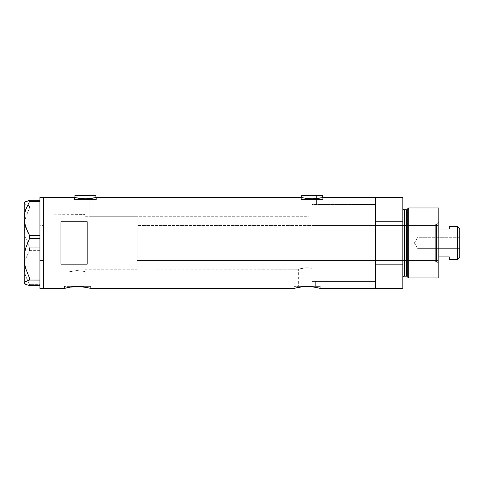 <?xml version="1.0" encoding="UTF-8"?>
<svg xmlns="http://www.w3.org/2000/svg" width="484" height="484" viewBox="0 0 484 484"><rect width="100%" height="100%" fill="white"/><g stroke="black" fill="none" stroke-linecap="round" stroke-linejoin="round"><path stroke-width="0.36" stroke-dasharray="2.42 1.81" d="M90.671 288.44L90.671 286.346L77.555 286.346L86.061 286.346L86.061 269.201L85.075 268.898L85.075 217.086L89.8 216.723L307.842 216.723L312.041 217.092L312.041 268.263L305.386 267.846L298.634 269.201L85.813 269.122L86.061 286.346L69.043 286.346L69.043 271.827L76.895 270.55L85.075 271.548L85.075 268.898L85.813 269.122L85.075 268.898L85.075 271.548L76.895 270.55L69.043 271.827L43.439 271.827L43.439 214.097L81.052 214.097L81.052 195.56L89.8 195.56L89.8 216.723L85.075 217.086L85.075 214.43L81.052 214.097L85.075 214.43L85.075 271.548L85.075 214.43L85.075 243.156L85.075 214.43L43.439 214.097L43.439 288.44L43.439 197.484L43.439 271.827L43.439 214.097L43.439 271.827L69.043 271.827L76.895 270.55L85.075 271.548L85.075 214.43L85.075 271.548L85.075 268.898L85.075 271.548L76.895 270.55L69.043 271.827L69.043 286.346L77.555 286.346L64.433 286.346L90.671 286.346L90.671 288.44L83.526 286.915M313.771 204.696L312.041 204.726L312.041 217.092L307.842 216.723L307.842 195.56L316.59 195.56L316.59 204.478L313.771 204.696L375.711 204.478L375.711 281.446L315.653 281.446L315.653 286.346L298.634 286.346L298.634 269.201L299.874 268.826L305.386 267.846L312.041 268.263L312.041 280.811L315.653 281.446L312.041 280.811L312.041 204.726L313.771 204.696M95.917 199.583L95.917 197.587L95.917 199.583L74.929 199.583L95.917 199.583M96.147 197.532L91.506 198.398L85.426 198.815L79.352 198.398L74.494 197.484L74.494 199.583L85.426 199.583L74.929 199.583L74.929 197.587L74.929 199.583L96.358 199.583L74.494 199.583L74.494 197.484L79.352 198.398L85.426 198.815L91.506 198.398L96.358 197.484L96.358 199.583L96.358 197.484M322.713 199.583L322.713 197.587L322.713 199.583L301.72 199.583L322.713 199.583M322.937 197.532L318.297 198.398L312.216 198.815L306.142 198.398L301.284 197.484L301.284 199.583L312.216 199.583L301.72 199.583L301.72 197.587L301.72 199.583L323.149 199.583L301.284 199.583L301.284 197.484L306.142 198.398L312.216 198.815L318.297 198.398L323.149 197.484L323.149 199.583L323.149 197.484M64.433 288.44L64.433 286.346L64.433 288.44L66.859 287.805M80.126 286.582L74.978 286.589L69.224 287.296M69.23 287.296L72.515 286.8M77.549 286.51L73.622 286.685M84.845 287.115L78.577 286.522M82.589 286.8L81.433 286.685M314.437 287.115L304.563 286.589L294.024 288.44L294.024 286.346L320.263 286.346L320.263 288.44L313.118 286.915M307.14 286.51L303.214 286.685M309.706 286.582L308.169 286.522M312.174 286.8L311.024 286.685M320.263 288.44L320.263 286.346L307.14 286.346L315.653 286.346L315.653 281.446L312.041 280.811L312.041 204.726L312.041 280.811L315.653 281.446L375.711 281.446L375.711 242.962L375.711 288.44L375.711 264.173L402.827 264.173L402.827 288.44L402.827 221.751L375.711 221.751L375.711 197.484L375.711 288.44L375.711 197.484L375.711 281.446L375.711 204.478L312.041 204.726L312.041 258.323L312.041 204.726L316.59 204.478L316.59 195.56L301.72 195.56L322.713 195.56L307.842 195.56L316.59 195.56L307.842 195.56L307.842 216.723L312.041 217.092L307.842 216.723L89.8 216.723L89.8 195.56L74.929 195.56L95.917 195.56L81.052 195.56L89.8 195.56L81.052 195.56L81.052 214.097L85.075 214.43L85.075 217.086L89.8 216.723L85.075 217.086L85.075 268.898L298.634 269.201L298.634 286.346L307.14 286.346L294.024 286.346L294.278 288.367M88.179 287.786L87.453 287.623M302.107 286.8L296.244 287.853M318.042 287.853L316.415 287.484M60.936 264.173L87.174 264.173L87.174 221.751L60.936 221.751L60.936 264.173L87.174 264.173L87.174 221.751L60.936 221.751L60.936 264.173M87.174 264.173L87.174 221.751L87.174 264.173M320.263 286.346L294.024 286.346L320.263 286.346M315.653 286.346L298.634 286.346L315.653 286.346M90.671 286.346L64.433 286.346L90.671 286.346M86.061 286.346L69.043 286.346L86.061 286.346M298.949 269.098L299.342 268.977L298.949 269.098M299.874 268.826L300.54 268.644L299.874 268.826M301.326 268.457L302.222 268.263L301.326 268.457M303.202 268.094L304.273 267.948L303.202 268.094M305.386 267.846L307.709 267.791L305.386 267.846M309.99 267.942L307.709 267.791L309.99 267.942M312.041 268.263L311.049 268.088L312.041 268.263M301.284 199.583L323.149 199.583L301.284 199.583M312.216 199.583L322.507 199.583L312.216 199.583M74.494 199.583L96.358 199.583L74.494 199.583M85.426 199.583L95.717 199.583L85.426 199.583M43.439 253.985L85.075 253.985L85.075 214.097L85.075 231.939L43.439 231.939L43.439 214.097L43.439 253.985L43.439 214.097L43.439 242.986L43.439 225.592L39.942 225.592L39.942 197.484L39.942 206.571L39.942 200.285L39.942 205.875L29.476 205.875L39.942 205.875L39.942 207.999L39.942 207.243L39.942 207.945L29.476 207.945L25.646 217.534L24.575 222.513L24.2 227.601L24.581 232.713L25.652 237.686L29.476 247.257L39.942 247.257L39.942 207.945L29.476 207.945L25.646 217.534L24.575 222.513L24.2 227.601L24.581 232.713L25.652 237.686L29.476 247.257L29.476 250.621L25.67 258.789L24.581 263.072L24.2 267.483L24.569 271.827L25.646 276.11L29.476 284.344L39.942 284.344L39.942 284.786L39.942 249.484L39.942 250.67L29.476 250.621L25.67 258.789L24.581 263.072L24.2 267.483L24.569 271.827L25.646 276.11L29.476 284.344L29.476 285.639L29.476 284.344L39.942 284.344L39.942 284.786L39.942 207.999L39.942 247.203L39.942 225.592L43.439 225.592L43.439 288.44L43.439 231.939L85.075 231.939L85.075 271.827L85.075 253.985L43.439 253.985M39.942 237.529L39.942 278.681L39.942 237.529M39.942 235.254L39.942 201.628L39.942 235.254M39.942 201.138L39.942 201.628L39.942 201.138M43.439 197.484L43.439 225.592L43.439 197.484M39.942 285.633L39.942 280.061L39.942 285.633M39.942 279.353L39.942 280.061L39.942 279.353M24.581 202.348L24.2 203.08L24.569 203.8L29.476 205.875L29.476 207.945L29.476 205.875L25.646 204.508L24.569 203.8L24.2 202.729L24.2 227.601L24.2 203.08L24.581 202.348M24.2 283.194L24.2 227.601L24.2 283.194M29.476 250.621L39.942 250.621L39.942 247.257L29.476 247.257L29.476 250.621M85.075 253.985L85.075 214.097L85.075 253.985M436.538 261.765L436.538 224.159L438.806 221.884L438.806 264.04L436.538 261.765L435.31 261.765L435.31 224.159L436.538 224.159L436.538 261.765L436.538 224.159L435.31 224.159L435.31 261.765L436.538 261.765L438.806 264.04L438.806 207.975L438.806 277.949L438.806 221.884L436.538 224.159L436.538 261.765M312.041 260.452L312.041 225.471L435.31 225.471L435.31 260.452L312.041 260.452L312.041 260.12L312.041 260.452L435.31 260.452L435.31 242.962L435.31 261.765L435.31 225.471L435.31 260.452L435.31 225.471L312.041 225.471L312.041 281.446L375.711 281.446L375.711 204.478L312.041 204.478L312.041 281.446L312.041 204.478L375.711 204.478L375.711 281.446L375.711 204.665L375.711 281.446L312.041 281.446L312.041 225.471L312.041 260.452M406.445 209.723L406.445 276.201L406.445 209.723M407.292 276.848L407.292 209.076L407.292 276.848M402.827 207.975L402.827 277.949L402.827 207.975M404.576 276.201L404.576 209.723L404.576 276.201M402.827 197.484L402.827 221.751L402.827 197.484M402.827 221.751L375.711 221.751L375.711 264.173L402.827 264.173L402.827 221.751M408.726 277.949L408.726 207.975L408.726 277.949M312.041 204.478L312.041 239.193L312.041 204.478M435.31 224.159L435.31 239.296L435.31 224.159M417.819 248.649L417.819 237.275L459.8 237.275L459.8 248.649L417.819 248.649L414.401 242.962L417.819 237.275L417.819 248.649L417.819 237.275L414.401 242.962L417.819 248.649L459.8 248.649L459.8 228.793L459.8 257.131L459.8 237.275L459.8 248.649L459.8 237.275L417.819 237.275L417.819 248.649M449.303 226.512L449.303 228.999L438.806 228.999L438.806 256.925L438.806 226.343L437.935 225.471L437.935 260.452L438.806 259.581L438.806 256.925L438.806 259.581L438.806 256.925L438.806 259.581L437.935 260.452L437.935 225.471L137.117 225.471L137.117 260.452L437.935 260.452L137.117 260.452L137.117 216.723L85.075 216.723L85.075 269.201L137.117 269.201L137.117 216.723L137.117 269.201L85.075 269.201L85.075 216.723L137.117 216.723L137.117 260.12L137.117 225.471L437.935 225.471L437.935 260.452L437.935 225.471L438.806 226.343L438.806 256.925L438.806 228.999L449.303 228.999L449.303 226.343M137.117 269.201L137.117 257.542L137.117 269.201M85.075 216.723L85.075 269.201L85.075 216.723M449.303 259.412L449.303 256.925L438.806 256.925L449.303 256.925L449.303 259.581M457.35 226.343L457.35 259.581L457.35 226.343M43.439 214.097L85.075 214.097M43.439 271.827L85.075 271.827"/><path stroke-width="0.73" d="M95.917 197.587L95.917 195.56L74.929 195.56L74.929 197.587L74.929 195.56L95.917 195.56L95.917 197.587M322.713 197.587L322.713 195.56L301.72 195.56L301.72 197.587L301.72 195.56L322.713 195.56L322.713 197.587M322.937 197.532L375.711 197.484L375.711 221.751L402.827 221.751L402.827 288.44L402.827 264.173L375.711 264.173L375.711 288.44L402.827 288.44L320.009 288.367L375.711 288.44L375.711 197.484L323.149 197.484L318.297 198.398L312.21 198.815L306.136 198.398L301.284 197.484L96.358 197.484L91.506 198.398L85.42 198.815L79.346 198.398L74.494 197.484L43.439 197.484L43.439 288.44L64.433 288.44L69.95 287.169M66.653 287.853L69.018 287.339M70.259 287.115L80.12 286.582L88.179 287.786M73.622 286.685L74.972 286.589M75.419 286.564L84.851 287.115M78.577 286.522L77.549 286.51M81.433 286.685L80.126 286.582M83.526 286.915L82.589 286.8M87.453 287.623L90.671 288.44L294.024 288.44L299.542 287.169M296.51 287.786L302.107 286.8L307.146 286.51L312.18 286.8L318.024 287.847M303.214 286.685L308.169 286.522M305.011 286.564L304.563 286.589M311.024 286.685L314.443 287.115M313.118 286.915L312.18 286.8M316.415 287.484L317.77 287.786M60.936 264.173L60.936 221.751L87.174 221.751L87.174 264.173L60.936 264.173L60.936 221.751L87.174 221.751L87.174 264.173L60.936 264.173M96.147 197.532L302.125 197.678M74.705 197.532L75.329 197.678L74.705 197.532M64.433 288.44L43.439 288.44L43.439 197.484L74.494 197.484M294.278 288.367L296.244 287.853L294.024 288.44L90.671 288.44M320.263 288.44L318.042 287.853M375.711 288.44L375.711 197.484L375.711 221.751L402.827 221.751L402.827 197.484L402.827 264.173L375.711 264.173L375.711 288.44M307.146 286.51L309.712 286.582M299.844 287.115L302.107 286.8M69.224 287.296L72.521 286.8M322.314 197.678L312.21 198.815L306.136 198.398L301.284 197.484M95.523 197.678L85.42 198.815L75.329 197.678M39.942 260.332L43.439 260.332L43.439 197.484L43.439 260.332L39.942 260.332L39.942 277.985L39.942 237.529L39.942 260.332M24.581 283.576L24.2 282.844L24.569 282.124L29.476 280.048L29.476 277.985L25.646 268.39L24.575 263.411L24.2 258.323L24.2 283.194L25.67 284.289L29.476 285.639L39.942 285.639L29.476 285.639L25.67 284.289L24.2 282.844L25.646 281.416L29.476 280.048L29.476 277.985L39.942 277.985L39.942 278.681L39.942 277.985L29.476 277.985L25.646 268.39L24.575 263.411L24.2 258.323L24.581 253.211L25.652 248.238L29.476 238.666L29.476 235.303L39.942 235.303L39.942 237.529L39.942 235.254L29.476 235.303L27.334 231.273L24.581 222.852L24.2 218.441L24.569 214.097L25.646 209.814L29.476 201.58L39.942 201.58L39.942 201.138L39.942 235.254L39.942 201.58L29.476 201.58L29.476 200.285L25.67 201.634L24.2 202.729L24.2 218.441L24.569 214.097L25.646 209.814L29.476 201.58L29.476 200.285L24.581 202.348M39.942 200.721L39.942 200.285L29.476 200.285L39.942 200.285L39.942 200.721M39.942 197.484L39.942 200.285L39.942 197.484L43.439 197.484M39.942 288.44L39.942 280.061L29.476 280.048L39.942 280.048L39.942 279.353L39.942 288.44L43.439 288.44L43.439 260.332L43.439 288.44M29.476 238.666L39.942 238.666L29.476 238.666L29.476 235.303L25.67 227.135L24.581 222.852L24.2 218.441L24.2 258.323L24.581 253.211L25.652 248.238L29.476 238.666M24.2 283.194L24.2 202.729M39.942 278.681L39.942 279.353L39.942 278.681M408.726 207.975L407.292 209.076L407.292 276.848L408.726 277.949L408.726 207.975L408.726 277.949L438.806 277.949L438.806 207.975L408.726 207.975L438.806 207.975L438.806 277.949L408.726 277.949L407.292 276.848A0.877 0.877 0 0 0 406.445 276.201A0.877 0.877 0 0 1 407.292 276.848L407.292 209.076A0.877 0.877 0 0 1 406.445 209.723L404.576 209.723A1.748 1.748 0 0 1 402.827 207.975A1.748 1.748 0 0 0 404.576 209.723L404.576 276.201L406.445 276.201L406.445 209.723A0.877 0.877 0 0 0 407.292 209.076L408.726 207.975M402.827 277.949A1.748 1.748 0 0 1 404.576 276.201A1.748 1.748 0 0 0 402.827 277.949M406.445 276.201L404.576 276.201L404.576 209.723L406.445 209.723L406.445 276.201M457.35 259.581L459.8 257.131L459.8 228.793L457.35 226.343L457.35 259.581L457.35 226.343L449.303 226.343L449.303 228.999L438.806 228.999L449.303 228.999L449.303 226.343L457.35 226.343L459.8 228.793L459.8 257.131L457.35 259.581L449.303 259.581L457.35 259.581M449.303 259.412L449.303 256.925L438.806 256.925L449.303 256.925L449.303 259.581M375.711 197.484L402.827 197.484"/></g></svg>
